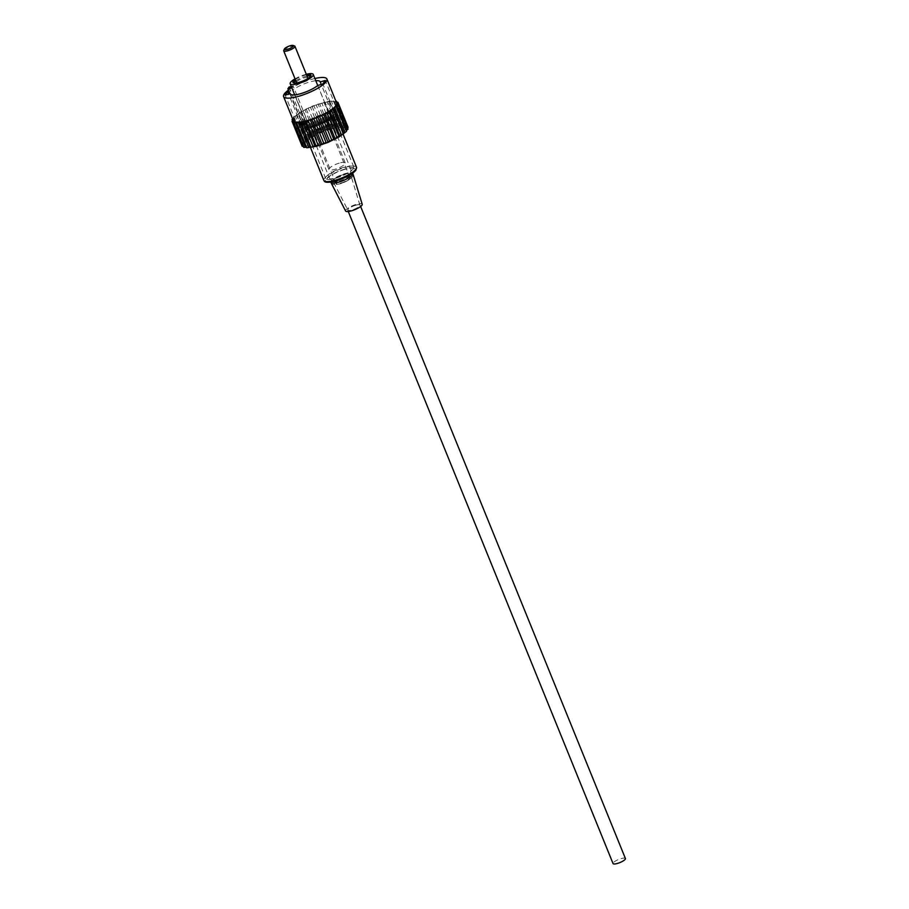 <?xml version="1.0" encoding="UTF-8"?>
<svg xmlns="http://www.w3.org/2000/svg" width="909" height="909" viewBox="0 0 909 909"><rect width="100%" height="100%" fill="white"/><g stroke="black" fill="none" stroke-linecap="round" stroke-linejoin="round"><path stroke-width="0.68" stroke-dasharray="4.54 3.41" d="M355.521 205.241A6.681 1.682 -22.1 0 0 347.704 210.115A6.681 1.682 -22.1 0 0 352.26 209.956A6.681 1.682 -22.1 0 0 360.078 205.093A6.681 1.682 -22.1 0 0 355.521 205.241M625.415 858.528A6.681 1.682 -22.1 0 0 620.858 858.687A6.681 1.682 -22.1 0 0 613.041 863.55M339.239 163.109A8.806 2.216 -22.1 0 0 328.933 169.528A8.806 2.216 -22.1 0 0 334.932 169.324A8.806 2.216 -22.1 0 0 345.25 162.904A8.806 2.216 -22.1 0 0 339.239 163.109M318.57 129.021A8.806 2.216 157.9 0 1 312.571 129.237A8.806 2.216 157.9 0 1 322.877 122.817A8.806 2.216 157.9 0 1 328.888 122.613A8.806 2.216 157.9 0 1 318.57 129.021M283.744 50.438A6.068 1.523 157.9 0 1 290.812 46.461A6.068 1.523 157.9 0 1 294.607 46.029M307.776 77.901A6.068 1.523 -22.1 0 0 303.64 78.038A6.068 1.523 -22.1 0 0 296.527 82.469M297.107 82.821A6.068 1.523 -22.1 0 0 300.663 82.321A6.068 1.523 -22.1 0 0 307.412 78.799M306.526 74.799A9.704 2.443 -22.1 0 0 304.288 75.367A9.704 2.443 -22.1 0 0 295.311 79.492M293.982 83.026A8.999 2.261 -22.1 0 0 294.243 83.537A8.999 2.261 -22.1 0 0 300.163 83.049A8.999 2.261 -22.1 0 0 310.73 76.845A8.999 2.261 -22.1 0 0 310.571 76.299M307.049 76.095A8.999 2.261 -22.1 0 0 304.56 76.708A8.999 2.261 -22.1 0 0 295.845 80.799M306.31 74.277A12.453 3.136 -22.1 0 0 304.754 74.708A12.453 3.136 -22.1 0 0 295.05 78.844M321.559 116.091A12.453 3.136 -22.1 0 0 308.14 122.885L304.095 124.09L302.913 125.794L306.947 124.601A12.453 3.136 -22.1 0 0 306.981 125.158A12.453 3.136 -22.1 0 0 315.468 124.863A12.453 3.136 -22.1 0 0 330.047 115.795A12.453 3.136 -22.1 0 0 321.559 116.091M291.744 87.628L291.914 87.571A12.453 3.136 157.9 0 1 293.096 85.855L308.14 122.885M291.914 87.571L306.947 124.601M316.923 133.021A17.248 4.34 -22.1 0 0 336.898 120.102A17.248 4.34 -22.1 0 0 333.501 119.318A17.248 4.34 -22.1 0 0 325.354 120.863A17.248 4.34 -22.1 0 0 306.958 130.089A17.248 4.34 -22.1 0 0 305.072 133.021A17.248 4.34 -22.1 0 0 316.923 133.021M324.343 120.704A14.805 3.727 157.9 0 1 331.331 119.374A14.805 3.727 157.9 0 1 332.319 123.715A14.805 3.727 157.9 0 1 317.105 131.135A14.805 3.727 157.9 0 1 308.56 128.624A14.805 3.727 157.9 0 1 324.343 120.704M330.342 129.317A21.248 5.34 157.9 0 1 344.556 128.385A21.248 5.34 157.9 0 1 319.957 144.304A21.248 5.34 157.9 0 1 305.356 144.304A21.248 5.34 157.9 0 1 330.342 129.317M305.981 122.817L300.902 124.328L298.47 127.839L303.549 126.328A16.089 4.045 -22.1 0 0 303.606 126.533A16.089 4.045 -22.1 0 0 314.969 126.033A16.089 4.045 -22.1 0 0 331.046 118.136L336.125 116.625L338.557 113.114L333.478 114.625A16.089 4.045 -22.1 0 0 333.421 114.42A16.089 4.045 -22.1 0 0 322.445 114.807A16.089 4.045 -22.1 0 0 305.981 122.817L292.709 90.139L288.892 91.275M315.821 80.742A16.089 4.045 -22.1 0 0 309.174 82.128A16.089 4.045 -22.1 0 0 292.709 90.139M314.912 78.515A23.384 5.874 -22.1 0 0 310.958 79.56A23.384 5.874 -22.1 0 0 288.426 90.127M336.637 102.967A23.384 5.874 -22.1 0 0 320.684 103.524A23.384 5.874 -22.1 0 0 293.312 120.556M289.062 87.059L304.095 124.09M289.903 93.763L302.913 125.794M293.096 85.855L291.244 86.412M292.698 119.034L293.63 117.204L300.959 111.705L312.037 106.217L329.126 101.126L335.932 101.24M302.197 146.304L303.095 144.758L302.22 144.542L306.844 139.6L322.206 131.26L339.296 126.181L343.557 125.817L348.09 127.317M347.568 127.839L347.204 128.862L348.067 129.078M346.238 130.748L346.488 131.373M303.742 147.417L304.106 146.679L303.276 146.269M323.911 102.217L334.08 127.26M332.024 128.135L321.854 103.092M329.842 128.783L319.673 103.74M328.251 128.998L318.082 103.944M335.262 127.305L325.092 102.263M326.354 129.964L316.184 104.91M329.126 101.126L339.296 126.181M337.216 126.908L327.047 101.853M333.376 100.774L343.557 125.817M341.602 126.351L331.421 101.297M340 126.476L329.831 101.433M336.841 102.308L346.556 126.215M344.852 126.499L334.682 101.456M343.727 126.351L333.558 101.308M346.761 127.362L336.591 102.308M346.181 126.942L336.012 101.899M347.204 128.862L337.023 103.808M347.204 128.203L337.33 103.887M346.136 130.907L335.966 105.853M306.572 147.269L296.402 122.215M303.538 146.269L293.709 122.079M304.106 146.679L293.937 121.636M292.55 120.738L302.22 144.542M303.095 144.758L292.925 119.715M303.083 145.417L292.914 120.374M293.63 117.204L303.811 142.258M304.163 142.713L293.993 117.67M303.572 143.577L293.391 118.522M296.675 114.545L306.844 139.6M306.651 140.27L296.482 115.227M305.515 141.27L295.345 116.216M300.959 111.705L311.128 136.748M310.412 137.589L300.243 112.546M308.81 138.657L298.629 113.614M306.197 108.864L316.366 133.907M315.173 134.85L305.004 109.807M313.207 135.918L303.038 110.875M312.037 106.217L322.206 131.26M320.604 132.248L310.435 107.205M318.423 133.248L308.253 108.194M324.093 130.816L313.923 105.762M298.47 127.839L285.199 95.161M300.902 124.328L288.642 94.138M333.478 114.625L321.229 84.446M338.557 113.114L325.297 80.447M336.125 116.625L322.854 83.958M331.046 118.136L317.786 85.469M303.549 126.328L290.437 94.047M318.866 128.601A7.59 1.909 -22.1 0 0 327.763 123.067A7.59 1.909 -22.1 0 0 322.581 123.249A7.59 1.909 -22.1 0 0 313.696 128.783A7.59 1.909 -22.1 0 0 318.866 128.601M340.977 183.05A7.59 1.909 -22.1 0 0 349.874 177.516A7.59 1.909 -22.1 0 0 344.693 177.698A7.59 1.909 -22.1 0 0 335.807 183.232A7.59 1.909 -22.1 0 0 340.977 183.05M323.547 121.851A11.533 2.897 -22.1 0 0 310.037 130.26A11.533 2.897 -22.1 0 0 317.911 129.987A11.533 2.897 -22.1 0 0 331.41 121.579A11.533 2.897 -22.1 0 0 323.547 121.851M336.035 178.107A15.18 3.818 -22.1 0 0 353.806 167.051A15.18 3.818 -22.1 0 0 343.454 167.404A15.18 3.818 -22.1 0 0 325.683 178.471A15.18 3.818 -22.1 0 0 336.035 178.107M355.487 205.298A6.522 1.636 157.9 0 1 359.941 205.184A6.522 1.636 157.9 0 1 352.294 209.899A6.522 1.636 157.9 0 1 347.863 210.093A6.522 1.636 157.9 0 1 355.487 205.298M322.218 115.125A15.18 3.818 -22.1 0 0 304.447 126.192A15.18 3.818 -22.1 0 0 314.809 125.828A15.18 3.818 -22.1 0 0 332.58 114.761A15.18 3.818 -22.1 0 0 322.218 115.125M345.613 211.013A8.954 2.25 157.9 0 1 356.078 204.445A8.954 2.25 157.9 0 1 362.202 204.275M314.207 126.681A17.612 4.431 -22.1 0 0 334.83 113.852A17.612 4.431 -22.1 0 0 322.82 114.273A17.612 4.431 -22.1 0 0 302.197 127.101A17.612 4.431 -22.1 0 0 314.207 126.681M340.614 183.584A9.113 2.295 157.9 0 1 334.648 182.811A9.113 2.295 157.9 0 1 345.056 177.164A9.113 2.295 157.9 0 1 351.022 177.937A9.113 2.295 157.9 0 1 340.614 183.584M344.772 174.13A11.533 2.897 -22.1 0 0 331.262 182.539A11.533 2.897 -22.1 0 0 339.137 182.266A11.533 2.897 -22.1 0 0 352.647 173.858A11.533 2.897 -22.1 0 0 344.772 174.13M344.068 174.392A9.431 2.375 157.9 0 1 350.522 174.221A9.431 2.375 157.9 0 1 339.455 181.05A9.431 2.375 157.9 0 1 333.046 181.323A9.431 2.375 157.9 0 1 344.068 174.392M336.614 180.709A16.396 4.125 157.9 0 1 325.888 179.312A16.396 4.125 157.9 0 1 344.636 169.154A16.396 4.125 157.9 0 1 355.885 169.301M356.498 167.211A17.612 4.431 -22.1 0 0 344.488 167.631A17.612 4.431 -22.1 0 0 323.865 180.471M330.887 182.436A11.851 2.977 157.9 0 1 344.727 173.733A11.851 2.977 157.9 0 1 352.84 173.517L352.897 171.937C354.465 171.335 346.193 177.755 337.125 180.164L329.74 181.345L330.887 182.436M344.409 169.472A15.487 3.897 -22.1 0 0 326.706 179.073A15.487 3.897 -22.1 0 0 336.841 180.391A15.487 3.897 -22.1 0 0 354.544 170.79A15.487 3.897 -22.1 0 0 344.409 169.472M347.704 210.115L348.272 211.502M360.078 205.093L360.646 206.479M328.933 169.528L312.571 129.237M310.73 76.845L310.946 75.527M294.675 94.866L306.981 125.158M331.331 119.374L333.501 119.318M336.898 120.102L344.556 128.385M333.421 114.42L320.161 81.753M303.606 126.533L290.335 93.854M305.072 133.021L305.356 144.304M308.56 128.624L306.958 130.089M317.741 85.503L330.047 115.795M294.243 83.537L293.164 82.742M345.25 162.904L328.888 122.613M331.41 121.579L352.647 173.858C354.396 176.63 350.317 179.925 340.421 183.732C334.182 185.141 331.126 184.743 331.262 182.539L310.037 130.26M349.874 177.516L327.763 123.067M335.807 183.232L313.696 128.783M359.941 205.184L350.522 174.221L350.897 170.562C350.419 171.835 345.59 174.255 336.432 177.834L330.217 178.959L333.046 181.323L347.863 210.093M325.683 178.471L304.447 126.192M343.091 134.202L334.83 113.852M310.344 147.167L302.197 127.101M353.806 167.051L332.58 114.761"/><path stroke-width="1.36" d="M348.272 211.502L613.041 863.55A6.681 1.682 -22.1 0 0 617.597 863.391A6.681 1.682 -22.1 0 0 625.415 858.528L360.646 206.479M290.073 45.791A4.863 1.227 -22.1 0 0 284.415 48.984A4.863 1.227 -22.1 0 0 287.698 49.222A4.863 1.227 -22.1 0 0 292.243 47.132A4.863 1.227 -22.1 0 0 293.107 45.45A4.863 1.227 -22.1 0 0 290.073 45.791M293.107 45.45L294.607 46.029A6.068 1.523 157.9 0 1 294.959 46.314A6.068 1.523 157.9 0 1 287.846 50.734A6.068 1.523 157.9 0 1 283.699 50.881A6.068 1.523 157.9 0 1 283.744 50.438L284.415 48.984M283.699 50.881L296.527 82.469A6.068 1.523 -22.1 0 0 297.107 82.821M295.311 79.492A9.704 2.443 -22.1 0 0 293.164 82.742A9.704 2.443 -22.1 0 0 299.55 82.208A9.704 2.443 -22.1 0 0 310.946 75.527A9.704 2.443 -22.1 0 0 306.526 74.799M310.571 76.299A8.999 2.261 -22.1 0 0 307.049 76.095M295.05 78.844A12.453 3.136 -22.1 0 0 290.176 83.776A12.453 3.136 -22.1 0 0 298.663 83.48A12.453 3.136 -22.1 0 0 313.241 74.413A12.453 3.136 -22.1 0 0 306.31 74.277M288.426 90.127A23.384 5.874 -22.1 0 0 283.585 96.604A23.384 5.874 -22.1 0 0 299.538 96.047A23.384 5.874 -22.1 0 0 326.91 79.003A23.384 5.874 -22.1 0 0 314.912 78.515M283.585 96.604L293.312 120.556A23.384 5.874 -22.1 0 0 309.265 120.011A23.384 5.874 -22.1 0 0 336.637 102.967L326.91 79.003M295.845 80.799A8.999 2.261 -22.1 0 0 293.982 83.026M307.412 78.799A6.068 1.523 -22.1 0 0 307.776 77.901L294.959 46.314M291.244 86.412L289.062 87.059L287.88 88.775L289.903 93.763M287.88 88.775L291.744 87.628M336.285 102.092L337.921 102.274L337.023 103.808L337.898 104.035L333.285 108.978L317.911 117.306L306.049 121.317L296.573 122.76L293.573 122.363L293.357 121.215L292.028 121.249L292.914 120.374L292.05 119.499L292.698 119.034M337.921 102.274L348.09 127.317L347.568 127.839M337.898 104.035L348.067 129.078L346.238 130.748M336.319 106.319L346.488 131.373L339.159 136.873L328.081 142.361L316.218 146.36L306.742 147.803L296.573 122.76M306.526 147.258L303.742 147.417L293.573 122.363M303.276 146.269L302.197 146.304L292.028 121.249M336.387 101.16L336.841 102.308M337.33 103.887L337.034 103.149M346.727 130.044L336.557 105.001M333.285 108.978L343.454 134.021M343.636 133.35L333.467 108.307M344.772 132.362L334.603 107.307M328.99 111.818L339.159 136.873M339.886 136.032L329.717 110.989M341.489 134.964L331.319 109.921M323.752 114.67L333.921 139.713M335.126 138.77L324.956 113.716M337.091 137.702L326.922 112.659M317.911 117.306L328.081 142.361M329.683 141.372L319.513 116.318M331.876 140.384L321.706 115.329M311.878 119.579L322.047 144.622M323.934 143.667L313.764 118.613M326.195 142.815L316.025 117.761M306.049 121.317L316.218 146.36M318.275 145.485L308.094 120.442M320.457 144.838L310.287 119.783M300.822 122.397L311.003 147.451M313.071 146.724L302.902 121.67M315.025 146.315L304.856 121.261M308.696 147.281L298.527 122.226M310.287 147.144L300.118 122.09M305.447 147.122L295.277 122.079M293.709 122.079L293.357 121.215M292.05 119.499L292.55 120.738M288.892 91.275L287.63 91.65L285.199 95.161L290.278 93.65A16.089 4.045 -22.1 0 0 290.335 93.854A16.089 4.045 -22.1 0 0 301.697 93.366A16.089 4.045 -22.1 0 0 317.786 85.469L322.854 83.958L325.297 80.447L320.218 81.958A16.089 4.045 -22.1 0 0 320.161 81.753A16.089 4.045 -22.1 0 0 315.821 80.742M288.642 94.138L287.63 91.65M321.229 84.446L320.218 81.958M352.84 173.517L362.202 204.275A8.954 2.25 157.9 0 1 351.703 210.763A8.954 2.25 157.9 0 1 345.613 211.013L330.887 182.436A11.851 2.977 157.9 0 0 338.943 182.095A11.851 2.977 157.9 0 0 352.84 173.517L352.76 173.142M355.885 169.301A16.396 4.125 157.9 0 1 336.614 180.709M335.876 180.05A17.612 4.431 -22.1 0 0 356.498 167.211L355.896 170.176C352.544 174.108 346.09 177.641 336.523 180.789C324.308 183.936 324.433 181.221 323.865 180.471A17.612 4.431 -22.1 0 0 335.876 180.05M290.176 83.776L294.675 94.866M313.241 74.413L317.741 85.503M356.498 167.211L343.091 134.202M323.865 180.471L310.344 147.167"/></g></svg>
